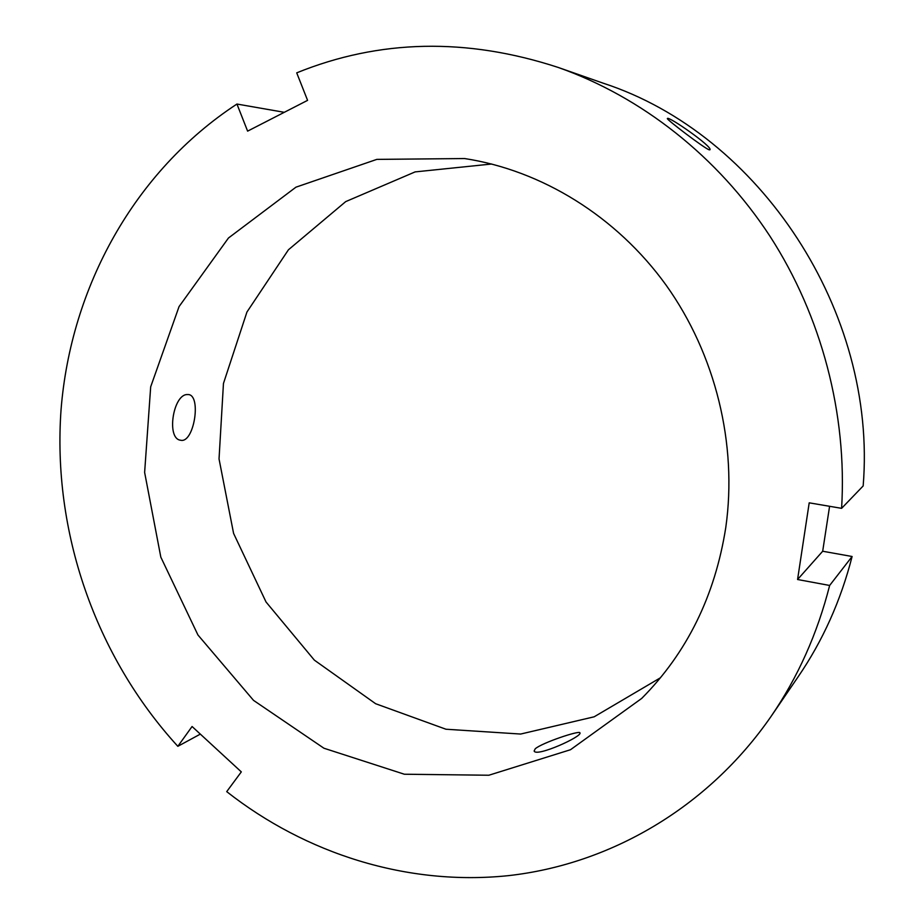 <?xml version="1.0" encoding="UTF-8"?>
<svg xmlns="http://www.w3.org/2000/svg" width="924" height="924" viewBox="0 0 924 924"><rect width="100%" height="100%" fill="white"/><g stroke="black" fill="none" stroke-linecap="round" stroke-linejoin="round"><path stroke-width="1.39" d="M200.335 734.118L177.835 746.315L192.077 726.507L241.314 771.886L226.715 791.637C305.763 853.73 407.207 886.185 508.477 875.64C609.459 864.367 707.518 808.281 771.066 716.423C797.874 677.269 817.394 633.621 829.648 585.458L797.574 579.51L809.205 502.829L841.602 508.339C847.331 414.183 821.667 316.274 770.004 236.278C717.879 156.572 641.406 96.766 558.2 67.44C466.62 37.503 379.452 39.305 296.719 72.846L307.577 100.358L247.609 131.139L236.948 104.042L284.28 112.312M709.262 149.85C704.538 148.51 665.777 118.873 667.382 118.561C667.752 115.338 712.924 146.87 709.967 149.78L709.262 149.85M535.239 748.775C542.157 742.711 579.556 730.26 579.879 732.767C583.287 736.174 535.932 757.564 534.141 750.981L535.239 748.775M236.948 104.042C133.876 171.575 70.848 287.664 61.076 409.367C52.171 531.346 95.311 656.086 177.835 746.315M725.779 527.523C737.583 444.34 715.603 354.493 666.146 285.204C616.331 216.147 541.51 170.328 464.61 158.547L376.842 159.378L295.957 187.168L228.459 238.011L179.06 306.595L150.681 386.833L144.629 472.43L160.822 557.137L197.944 634.984L253.523 700.369L323.92 748.221L404.354 774.231L488.854 775.236L570.478 749.734L641.695 698.429C686.994 652.783 715.026 595.818 725.779 527.523M841.602 508.339L863.166 485.943C877.477 311.631 759.597 134.119 603.407 83.264L558.2 67.44M771.759 715.419L798.105 676.83C822.81 640.736 840.805 600.623 852.101 556.502L829.648 585.458M186.844 394.548L188.681 394.571C201.594 396.096 193.867 443.982 180.492 440.205C166.332 438.681 172.938 395.253 186.844 394.548M797.574 579.51L822.683 551.235L852.101 556.502M829.59 506.294L822.683 551.235M491.683 164.01L415.119 171.899L345.715 201.605L288.438 249.78L246.939 312.035L223.458 383.46L219.034 458.928L233.587 533.402L266.031 601.986L314.356 660.14L375.629 703.718L445.969 729.232L520.651 734.049L594.155 716.805L660.487 677.742"/></g></svg>
